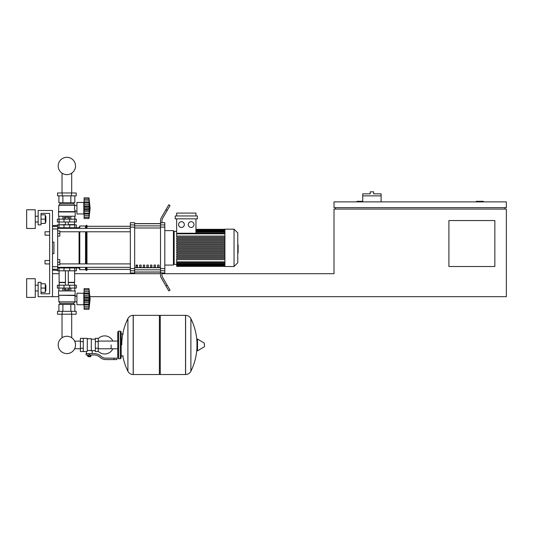<?xml version="1.0" encoding="UTF-8"?>
<svg xmlns="http://www.w3.org/2000/svg" width="533" height="533" viewBox="0 0 533 533"><rect width="100%" height="100%" fill="white"/><g stroke="black" fill="none" stroke-linecap="round" stroke-linejoin="round"><path stroke-width="0.8" d="M483.371 201.887L483.371 201.314L476.189 201.314L476.189 201.887M494.857 266.513L448.899 266.513L448.899 220.555L494.857 220.555L494.857 266.513M504.911 207.63L504.911 209.069M89.957 296.674L506.35 296.674L506.35 209.069L334.004 209.069L334.004 273.696L161.945 273.696M506.35 207.63L506.35 201.887L334.004 201.887L334.004 207.63L506.35 207.63M335.437 207.63L335.437 209.069M362.726 201.314L356.983 201.314L356.983 201.887M58.823 296.674L38.143 296.674L38.143 282.317L41.014 282.317L41.014 293.803L49.629 293.803L49.629 213.373L41.014 213.373L41.014 224.866L38.143 224.866L38.143 210.502L52.5 210.502L52.5 296.674M52.5 273.696L59.11 273.696M74.62 273.696L160.506 273.696L160.506 270.757L164.817 270.757L164.817 268.559L160.506 268.559L160.506 227.131L164.817 227.131L164.817 224.933L160.506 224.933L160.506 227.131M381.108 195.851L362.726 195.851L362.726 193.845L370.195 193.845L370.195 191.833L373.64 191.833L373.64 193.845L381.108 193.845L381.108 201.887M362.726 201.887L362.726 195.851M45.032 260.484L45.032 263.928L45.032 260.484L49.629 260.484L49.629 235.206L45.032 235.206L45.032 231.762L49.629 231.762L49.629 213.373L41.014 213.373M57.671 259.624L59.829 259.624L59.829 262.209L57.671 262.209M59.829 262.209L59.829 264.794L57.671 264.794M45.032 231.762L45.032 235.206M57.671 230.896L59.829 230.896L59.829 233.481L57.671 233.481M59.829 233.481L59.829 236.066L57.671 236.066M80.403 348.795L74.66 348.709A8.661 8.661 0 0 1 58.204 344.931A8.661 8.661 0 0 1 66.865 336.276A8.661 8.661 0 0 1 75.526 344.931A8.661 8.661 0 0 0 71.702 337.755A8.661 8.661 0 0 1 66.865 353.592A8.661 8.661 0 0 1 58.204 344.931A8.661 8.661 0 0 0 66.865 353.592A8.661 8.661 0 0 0 71.702 337.755A8.661 8.661 0 0 1 66.865 353.592A8.661 8.661 0 0 1 62.021 337.755A8.661 8.661 0 0 0 66.865 353.592A8.661 8.661 0 0 0 75.526 344.931A8.661 8.661 0 0 1 66.865 353.592A8.661 8.661 0 0 1 62.021 337.755A8.661 8.661 0 0 0 64.926 353.372A8.661 8.661 0 0 0 74.66 348.709A8.661 8.661 0 0 1 58.204 344.931A8.661 8.661 0 0 1 62.021 337.755A8.661 8.661 0 0 0 58.204 344.931A8.661 8.661 0 0 1 62.021 337.755L62.021 314.197M111.137 344.931L111.137 348.795L111.137 344.931M71.702 314.197L71.702 337.755A8.661 8.661 0 0 1 74.66 341.16A8.661 8.661 0 0 0 71.702 337.755A8.661 8.661 0 0 1 74.66 341.16L80.403 341.073M98.212 351.267A9.048 9.048 0 0 0 112.856 348.795M112.856 341.073A9.048 9.048 0 0 0 98.212 338.602M83.275 338.328L87.299 338.328L87.299 351.214L86.433 351.54L80.403 351.54L80.403 338.328L83.275 338.328L83.275 351.54M95.34 350.681L92.182 350.681L92.182 353.552M95.34 341.633L95.34 351.54L98.212 351.54L98.212 338.328L95.34 338.328L95.34 341.633L98.212 341.633M95.34 339.188L91.316 339.188M91.316 350.301L92.182 350.681M87.299 350.761L89.311 350.401L91.316 350.761L91.316 338.755L87.299 338.755M90.457 356.57L88.158 356.57L90.17 356.857L90.457 356.277M90.137 354.985L90.137 356.277L90.97 356.277L90.97 354.985M87.652 354.985L87.652 356.277L90.137 356.277M88.478 354.985L88.478 356.277M114.009 359.582L116.887 359.582L116.887 358.149L114.009 358.149L114.009 359.582L105.874 359.582A8.615 8.615 0 0 1 100.49 357.696L99.464 356.877A8.615 8.615 0 0 0 94.081 354.985L86.079 354.985L86.079 353.552L89.311 353.552L89.311 354.985M89.311 353.552L94.081 353.552A10.054 10.054 0 0 1 100.364 355.758L101.383 356.57A7.182 7.182 0 0 0 105.874 358.149L114.009 358.149M95.34 348.236L98.212 348.236M83.275 341.633L80.403 341.633M83.275 348.236L80.403 348.236M185.537 374.519L185.537 315.349L185.611 374.519A5.89 5.89 0 0 0 190.894 371.235L190.894 318.634A5.89 5.89 0 0 0 185.611 315.349L160.26 315.349L160.26 374.519L185.537 374.519M196.957 344.931L196.957 339.321L197.496 339.015L197.496 350.854L196.957 350.547L196.957 344.931M204.492 344.931L204.492 346.457L204.492 344.931M127.9 318.634A5.89 5.89 0 0 1 133.183 315.349L159.394 315.349L159.394 374.519L133.257 374.519L133.257 315.349L133.183 374.519A5.89 5.89 0 0 1 127.9 371.235L127.9 318.634A59.463 59.463 0 0 0 121.764 344.931M120.331 331.146L118.606 331.146L118.606 358.722L120.331 358.722L120.331 331.146L121.191 332.006L121.191 334.018L123.203 334.018M123.203 355.851L121.191 355.851L121.191 357.863L121.191 332.006M57.671 267.952L76.346 267.952L76.346 270.824L57.384 270.824M69.723 270.824L69.736 267.379L63.993 267.379L64.007 270.824M68.191 288.06L68.191 289.899L69.517 289.899L69.517 288.06M68.191 289.899L65.539 289.899L65.539 288.06M65.539 289.899L64.213 289.899L64.213 288.06M84.101 305.869L83.814 304.723L76.919 304.723L76.919 293.23L83.814 293.23L83.814 304.723M84.101 292.084L83.814 293.23M84.101 304.57L84.101 298.973L88.984 298.973L88.984 309.313L90.13 298.973L88.984 288.633L89.218 300.306M84.101 304.143L88.984 304.143L89.297 304.763L84.101 304.763L89.084 304.676M88.984 309.313L84.101 309.313L84.101 307.927L88.984 307.927L89.297 306.881L89.158 307.468M89.158 308.087L84.101 308.087M84.101 301.092L89.297 301.092L89.158 300.172L89.118 302.697M84.101 307.927L84.101 304.763M84.101 298.973L84.101 296.854L89.297 296.841L89.144 302.537L89.111 297.854M84.101 296.854L84.101 293.803L88.984 293.803L89.297 293.183L84.101 293.183L84.101 288.633L88.984 288.633M84.101 293.803L84.101 293.183M89.284 291.065L88.984 290.019L84.101 290.019M89.158 290.485L89.297 291.065M84.101 295.455L89.104 295.175M75.193 295.242L58.537 295.242L58.537 290.931L75.193 290.931L74.906 301.845L73.761 303.284L73.761 304.43M58.537 295.242L74.906 295.529M58.823 295.529L58.823 301.845L74.906 301.845M58.823 301.845L59.969 303.284L73.761 303.284M59.969 303.284L59.969 304.43M76.919 296.128L74.906 296.128M76.919 301.818L74.906 301.818M57.531 311.325L76.199 311.325L76.199 314.197L57.531 314.197L57.531 311.325M62.194 311.325L62.194 314.197M71.535 311.325L71.535 314.197M74.827 290.931L74.827 288.06M70.842 290.931L70.842 288.06M62.887 290.931L62.887 288.06M58.903 290.931L58.903 288.06M58.903 311.325L58.903 304.43L74.827 304.43L74.827 311.325M62.887 304.43L62.887 311.325M70.842 304.43L70.842 311.325M59.11 270.824L59.11 282.317L65.426 282.317M74.62 270.824L74.62 282.317L68.297 282.317M59.396 282.317L59.11 285.188M74.334 282.317L74.62 285.188M59.01 285.188L57.384 285.188L57.384 288.06L76.346 288.06L76.346 285.188L59.01 285.188L59.01 288.06M59.11 282.603L65.426 282.603M68.297 282.603L74.62 282.603M89.184 295.615L88.984 298.973M89.191 297.714L89.297 296.881M89.158 297.774L84.101 297.774L89.158 297.774M59.396 224.866L65.426 224.58M74.334 224.866L74.62 221.994M68.297 224.58L74.62 224.58M59.11 224.58L59.11 221.994M76.346 221.994L57.384 221.994L57.384 219.123L76.346 219.123L76.346 221.994M57.671 227.738L64.007 227.738L63.993 228.311L69.736 228.311L69.736 227.738L79.071 227.738L79.79 226.012L85.533 226.012L86.972 225.299L86.972 228.351M64.213 219.123L64.213 217.284L69.517 217.284L69.517 219.123M68.191 217.284L68.191 219.123M65.539 217.284L65.539 219.123M84.101 201.314L83.814 202.46L76.919 202.46L76.919 213.953L83.814 213.953L84.101 215.099M90.13 208.203L88.984 218.543L84.101 218.543L84.101 213.993L89.297 213.993L88.984 213.373L89.158 213.8L88.984 213.373L84.101 213.373L84.101 206.084L89.297 206.084L88.984 218.543L90.13 208.203L88.984 197.863L89.178 206.984M89.158 199.715L88.984 199.249L84.101 199.249L84.101 197.863L88.984 197.863L84.101 197.863M84.101 208.203L88.984 208.203L89.158 209.409L88.991 208.45M84.101 206.084L84.101 202.413L89.297 202.413L89.158 200.914L88.984 203.08M84.101 203.033L88.984 203.033M89.284 216.112L89.158 216.698L89.297 216.112M84.101 217.158L88.984 217.158L89.158 216.698M84.101 202.413L84.101 199.249M89.158 217.317L84.101 217.317M84.101 213.8L84.101 213.373M84.101 213.993L89.084 213.906M84.101 210.322L89.297 210.335M83.814 202.46L83.814 213.953M75.193 211.941L58.537 211.941L58.537 216.245L75.193 216.245L75.193 211.941L74.387 208.203L74.906 205.332L73.761 203.899L73.761 202.747M58.537 211.941L58.823 205.332L59.969 203.899L59.969 202.747M76.919 211.055L74.906 211.055M76.919 205.358L74.906 205.358M71.535 192.979L76.199 192.979L76.199 195.851L57.531 195.851L57.531 192.979L71.535 192.979L71.535 195.851M62.194 195.851L62.194 192.979M70.842 216.245L70.842 219.123M62.887 216.245L62.887 219.123M74.827 216.245L74.827 219.123M58.903 216.245L58.903 219.123M74.827 195.851L74.827 202.747L58.903 202.747L58.903 195.851M62.887 202.747L62.887 195.851M70.842 202.747L70.842 195.851M73.761 203.899L59.969 203.899M74.906 205.332L58.823 205.332M74.906 211.654L58.823 211.654M84.101 204.685L89.158 204.685L89.158 207.004L89.178 204.792M84.101 211.721L89.144 211.761M89.158 204.685L89.284 205.791M88.984 208.203L89.158 209.402L84.101 209.402M76.346 227.738L76.346 224.866L57.384 224.866L57.384 225.299M64.007 224.866L64.007 227.738L69.723 227.738L69.723 224.866M75.526 165.983A8.661 8.661 0 0 0 66.865 157.322A8.661 8.661 0 0 0 58.204 165.983A8.661 8.661 0 0 0 66.865 174.637A8.661 8.661 0 0 0 75.526 165.983M237.778 244.867L238.118 244.867L238.118 250.823L237.778 250.823M238.118 250.104L237.778 250.104M238.118 250.823L238.118 252.889L237.778 252.889M238.118 252.889L237.778 253.008M224.906 247.845L224.906 229.177L234.04 229.177L234.04 266.513L224.906 266.513L224.906 247.845M234.04 266.513L237.778 262.782L237.778 232.908L234.04 229.177M173.432 232.048A0.72 0.72 0 0 1 174.151 231.329A0.72 0.72 0 0 0 173.432 232.048A0.72 0.72 0 0 1 174.151 231.329A0.72 0.72 0 0 0 173.432 232.048M176.65 264.361L174.151 264.361A0.72 0.72 0 0 1 173.432 263.642A0.72 0.72 0 0 0 174.151 264.361A0.72 0.72 0 0 1 173.432 263.642A0.72 0.72 0 0 0 174.151 264.361L174.151 231.329L176.65 231.329M181.473 221.708A2.872 2.872 0 0 1 184.345 224.58A2.872 2.872 0 0 1 181.473 227.451A2.872 2.872 0 0 1 178.602 224.58A2.872 2.872 0 0 1 181.473 221.708M191.127 221.708A2.872 2.872 0 0 1 193.999 224.58A2.872 2.872 0 0 1 191.127 227.451A2.872 2.872 0 0 1 188.256 224.58A2.872 2.872 0 0 1 191.127 221.708M197.39 218.83L175.21 218.83L175.21 215.958L197.39 215.958L197.39 218.83M224.906 236.066L176.65 236.066L176.65 218.83M195.951 218.83L195.951 233.241M176.65 215.958L176.65 213.087L195.951 213.087L195.951 215.958M224.906 248.418L176.65 248.418L176.65 247.272L224.906 247.272M224.906 258.472L176.65 258.472L176.65 266.373L224.906 266.373M224.906 259.624L176.65 259.624M224.906 257.379L176.65 257.379L176.65 256.233L224.906 256.233M224.906 255.14L176.65 255.14L176.65 253.994L224.906 253.994M224.906 252.902L176.65 252.902L176.65 251.749L224.906 251.749M224.906 250.663L176.65 250.663L176.65 249.511L224.906 249.511M224.906 245.027L176.65 245.027L176.65 246.179L224.906 246.179M224.906 242.788L176.65 242.788L176.65 243.941L224.906 243.941M224.906 240.55L176.65 240.55L176.65 241.696L224.906 241.696M224.906 238.311L176.65 238.311L176.65 239.457L224.906 239.457M176.65 236.066L176.65 237.218L224.906 237.218M157.635 265.081L159.067 265.081L159.067 267.233L157.635 267.233L157.635 265.081M154.044 265.081L155.483 265.081L155.483 267.233L154.044 267.233L154.044 265.081M150.453 265.081L151.892 265.081L151.892 267.233L150.453 267.233L150.453 265.081M146.861 265.081L148.301 265.081L148.301 267.233L146.861 267.233L146.861 265.081M143.27 265.081L144.709 265.081L144.709 267.233L143.27 267.233L143.27 265.081M139.679 265.081L141.118 265.081L141.118 267.233L139.679 267.233L139.679 265.081M136.088 265.081L137.527 265.081L137.527 267.233L136.088 267.233L136.088 265.081M160.506 223.7L134.656 223.7M134.656 271.99L160.506 271.99M164.817 265.081L173.432 265.081L173.432 230.609L164.817 230.609M164.817 227.131L164.817 268.559M160.506 268.559L160.506 270.757M164.817 270.757L164.817 272.976L161.945 272.976M161.945 272.809L160.506 272.809L160.506 275.028A5.743 5.743 0 0 0 161.279 277.9L165.923 285.954L167.169 285.242L162.712 277.52A5.743 5.743 0 0 1 161.945 274.648L161.945 272.809M160.506 224.933L160.506 222.881L161.945 222.881L161.945 221.042A5.743 5.743 0 0 1 162.712 218.17A5.743 5.743 0 0 0 161.945 221.042A5.743 5.743 0 0 1 162.712 218.17A5.743 5.743 0 0 0 161.945 221.042M161.945 222.714L164.817 222.714L164.817 224.933M130.345 224.933L130.345 222.714L134.656 222.714L134.656 224.933L130.345 224.933L130.345 227.131L134.656 227.131L134.656 224.933M134.656 227.131L134.656 268.559L130.345 268.559L130.345 270.757L134.656 270.757L134.656 268.559M134.656 270.757L134.656 272.976L130.345 272.976L130.345 270.757M130.345 268.559L130.345 227.131M134.656 223.6L160.506 223.6M134.656 272.09L160.506 272.09M161.279 277.9A5.743 5.743 0 0 1 160.506 275.028L160.506 273.696M167.169 285.242L170.04 290.212L168.801 290.931L165.923 285.954M167.169 210.448L170.04 205.478L168.801 204.759L165.923 209.736L167.169 210.448L162.712 218.17M160.506 220.662L160.506 222.881L160.506 220.662A5.743 5.743 0 0 1 161.279 217.79L165.923 209.736M59.829 231.795L130.345 231.795M57.671 228.351L130.345 228.351M137.527 267.233L137.527 265.081M136.088 265.621L137.527 265.621M76.346 267.952L79.071 267.952L79.071 267.339M79.071 263.895L79.071 231.795M79.071 228.351L79.071 227.738M79.071 267.952L79.79 269.678L79.79 267.339M79.79 263.895L79.79 231.795M79.79 228.351L79.79 226.012M79.79 269.678L85.533 269.678L85.533 267.339M85.533 263.895L85.533 231.795M85.533 228.351L85.533 226.012M85.533 269.678L86.253 270.391L86.253 267.339M86.253 263.895L86.253 231.795M86.253 228.351L86.253 225.299M86.253 270.391L86.972 270.391L86.972 267.339M86.972 263.895L86.972 231.795M75.479 227.738L74.873 228.351M74.873 267.339L75.479 267.952M52.5 228.97L57.671 228.97L57.671 225.299L52.5 225.612M52.5 270.078L57.671 270.391L57.671 266.72L52.5 266.72M52.5 242.102L53.94 242.102L53.94 253.588L52.5 253.588M57.671 228.97L57.671 266.72M53.94 242.102L53.94 253.588M45.865 221.994L45.865 216.245L45.865 221.994L45.292 221.994M35.265 219.123L35.265 228.457L26.65 228.457L26.65 209.782L35.265 209.782L35.265 219.123M45.865 290.931L45.865 285.188L45.865 290.931L45.292 290.931M35.265 288.06L35.265 297.394L26.65 297.394L26.65 278.726L35.265 278.726L35.265 288.06M41.014 292.37L45.292 292.37L45.292 283.749L41.014 283.749M41.014 288.06L45.292 288.06M41.014 223.427L45.292 223.427L45.292 214.812L41.014 214.812M41.014 219.123L45.292 219.123M41.014 293.803L49.629 293.803L41.014 293.803L49.629 293.803L49.629 263.928L45.032 263.928M49.629 293.803L49.629 263.928L49.629 293.803M49.629 260.484L49.629 235.206L49.629 260.484M49.629 231.762L49.629 213.373L49.629 231.762M185.611 374.519L185.611 315.349M204.492 346.457L204.319 343.105L197.496 339.015M133.183 315.349L133.183 374.519M59.01 270.824L59.01 267.952M74.72 270.824L74.72 267.952M84.101 306.268L89.158 306.268M84.101 302.491L89.158 302.491M84.101 300.172L89.158 300.172M84.101 291.684L89.158 291.684M84.101 289.859L89.158 289.859M64.007 285.188L64.007 288.06M69.723 285.188L69.723 288.06M74.72 285.188L74.72 288.06M59.01 221.994L59.01 219.123M64.007 221.994L64.007 219.123M69.723 221.994L69.723 219.123M74.72 221.994L74.72 219.123M84.101 207.004L89.158 207.004L84.101 207.004M84.101 215.499L89.158 215.499M84.101 200.914L89.158 200.914M84.101 199.089L89.158 199.089M59.01 224.866L59.01 227.738M74.72 224.866L74.72 227.738M238.118 247.852L237.778 247.852M238.118 245.586L237.778 245.586M224.906 230.463L195.951 230.463M224.906 231.195L195.951 231.195M224.906 232.288L195.951 232.288M224.906 233.814L176.65 233.814M224.906 261.876L176.65 261.876M224.906 265.227L176.65 265.227M224.906 264.495L176.65 264.495M224.906 263.402L176.65 263.402M160.506 225.885L134.656 225.885M160.506 267.699L134.656 267.699M134.656 269.805L160.506 269.805M134.656 227.991L160.506 227.991M57.671 226.412L52.5 226.412M52.5 269.278L57.671 269.278M71.702 173.158L71.702 192.979M62.021 192.979L62.021 173.158M117.746 348.795L98.212 348.795M117.746 341.073L98.212 341.073M86.433 351.54L86.433 353.552M190.894 371.235A59.463 59.463 0 0 0 196.957 347.856M196.957 342.013A59.463 59.463 0 0 0 190.894 318.634M204.319 346.763L197.496 350.854M159.394 316.209L160.26 315.349M159.394 373.66L160.26 374.519M122.777 355.851A59.463 59.463 0 0 0 127.9 371.235M118.606 358.722L117.746 357.863L117.746 332.006L118.606 331.146M120.331 358.722L121.191 357.863M72.854 267.339L72.854 267.952M60.875 267.952L60.875 267.339M68.297 285.188L68.297 270.824M65.426 285.188L65.426 270.824M84.101 293.27L89.084 293.27M84.101 289.925L89.004 289.925M84.101 308.027L89.004 308.027M68.297 221.994L68.297 224.866M65.426 221.994L65.426 224.866M84.101 202.5L89.084 202.5M84.101 199.155L89.004 199.155M84.101 217.257L89.004 217.257M60.875 227.738L60.875 228.351M72.854 227.738L72.854 228.351M224.906 229.317L195.951 229.317M195.951 229.456L224.906 229.456M195.951 229.883L224.906 229.883M195.951 230.622L224.906 230.622M195.951 231.715L224.906 231.715M176.65 233.241L224.906 233.241M224.906 266.233L176.65 266.233M224.906 265.807L176.65 265.807M224.906 265.068L176.65 265.068M224.906 263.975L176.65 263.975M224.906 262.449L176.65 262.449M86.972 269.392L130.345 269.392M86.972 226.298L130.345 226.298M130.345 263.895L59.829 263.895M130.345 267.339L57.671 267.339M35.265 221.994L38.143 221.994M35.265 290.931L38.143 290.931M35.265 285.188L38.143 285.188M45.292 285.188L45.865 285.188M35.265 216.245L38.143 216.245M45.292 216.245L45.865 216.245"/></g></svg>
